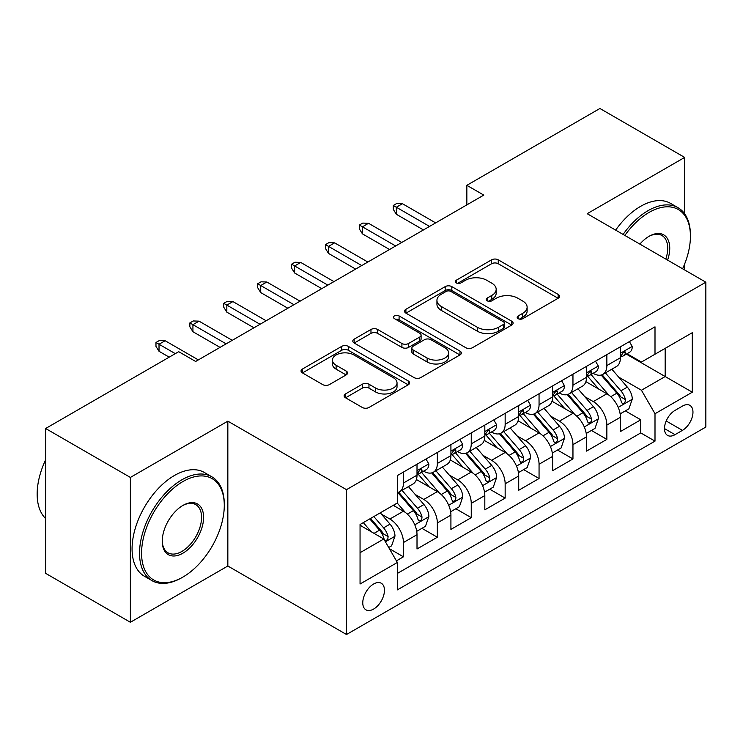 <?xml version="1.0" encoding="UTF-8"?>
<svg xmlns="http://www.w3.org/2000/svg" width="743" height="743" viewBox="0 0 743 743"><rect width="100%" height="100%" fill="white"/><g stroke="black" fill="none" stroke-linecap="round" stroke-linejoin="round"><path stroke-width="1.11" d="M518.131 318.663A3.297 1.904 0 0 0 522.793 318.663L558.151 298.249A4.709 2.721 0 0 0 559.525 296.327A4.709 2.721 0 0 0 558.151 294.404L498.247 259.827A4.709 2.721 0 0 0 491.597 259.827L456.239 280.241A3.297 1.904 0 0 0 455.273 281.578A3.297 1.904 0 0 0 456.239 282.925A3.297 1.904 0 0 0 460.901 282.925L465.471 280.287A15.055 8.693 0 0 1 486.767 280.287L491.764 283.167A15.055 8.693 0 0 1 496.175 289.315A15.055 8.693 0 0 1 491.764 295.463L487.185 298.101A3.297 1.904 0 0 0 486.219 299.448A3.297 1.904 0 0 0 487.185 300.794A3.297 1.904 0 0 0 491.847 300.794L496.417 298.157A15.055 8.693 0 0 1 517.713 298.157L522.71 301.036A15.055 8.693 0 0 1 527.121 307.184A15.055 8.693 0 0 1 522.71 313.332L518.131 315.97A3.297 1.904 0 0 0 517.165 317.317A3.297 1.904 0 0 0 518.131 318.663L518.131 315.97M373.618 609.065A15.343 8.86 120 0 0 383.639 595.542A15.343 8.86 120 0 0 381.289 583.255A15.343 8.86 120 0 0 373.618 584.007A15.343 8.86 120 0 0 363.596 597.53A15.343 8.86 120 0 0 365.946 609.827A15.343 8.86 120 0 0 373.618 609.065M345.514 393.92A4.709 2.721 0 0 0 344.13 395.843A4.709 2.721 0 0 0 345.514 397.765L362.315 407.47A4.709 2.721 0 0 0 368.974 407.47L408.241 384.8A4.709 2.721 0 0 0 409.616 382.877A4.709 2.721 0 0 0 408.241 380.955L348.337 346.377A4.709 2.721 0 0 0 341.687 346.377L302.42 369.048A4.709 2.721 0 0 0 301.045 370.961A4.709 2.721 0 0 0 302.42 372.884L322.722 384.605A4.709 2.721 0 0 0 329.372 384.605L346.182 374.899A4.709 2.721 0 0 0 347.557 372.986A4.709 2.721 0 0 0 346.182 371.063L336.115 365.25A12.585 7.272 0 0 1 332.427 360.114A12.585 7.272 0 0 1 340.192 353.399A12.585 7.272 0 0 1 353.919 354.968L393.344 377.741A12.585 7.272 0 0 1 397.031 382.877A12.585 7.272 0 0 1 389.267 389.592A12.585 7.272 0 0 1 375.54 388.013L368.974 384.224A4.709 2.721 0 0 0 362.315 384.224L345.514 393.92L345.514 397.765M227.841 421.16L130.378 477.433L45.629 428.507L45.629 573.345L130.378 622.272L227.841 566.008L346.498 634.513L346.498 489.665L227.841 421.16L227.841 566.008M684.665 213.817L684.665 157.423L587.193 213.696L705.85 282.201L346.498 489.665M684.665 157.423L599.907 108.487L466.845 185.313L466.845 204.882M45.629 428.507L178.691 351.68L195.641 361.469L483.795 195.103L466.845 185.313M465.805 347.715A4.709 2.721 0 0 0 472.464 347.715L511.732 325.053A4.709 2.721 0 0 0 513.107 323.131A4.709 2.721 0 0 0 511.732 321.208L451.828 286.622A4.709 2.721 0 0 0 445.178 286.622L405.91 309.292A4.709 2.721 0 0 0 404.526 311.215A4.709 2.721 0 0 0 405.91 313.137L465.805 347.715M395.74 319.369A3.297 1.904 0 0 1 399.084 319.834L399.084 315.924L459.982 351.077A4.709 2.721 0 0 1 461.357 352.999A4.709 2.721 0 0 1 459.982 354.922L420.714 377.593A4.709 2.721 0 0 1 414.065 377.593L354.16 343.015L354.16 339.17A4.709 2.721 0 0 0 352.786 341.093A4.709 2.721 0 0 0 354.16 343.015M354.16 339.17L370.971 329.465A4.709 2.721 0 0 1 377.62 329.465L401.917 343.489A4.709 2.721 0 0 0 408.566 343.489L419.721 337.053A4.709 2.721 0 0 0 421.095 335.139A4.709 2.721 0 0 0 419.721 333.217L394.431 318.617A3.297 1.904 0 0 1 393.465 317.27A3.297 1.904 0 0 1 395.499 315.515A3.297 1.904 0 0 1 399.084 315.924M396.418 560.863L403.449 556.804L389.388 548.678M381.382 514.119L389.889 519.032A19.179 11.071 60 0 1 403.449 542.52L417.009 534.691L417.009 548.975L437.348 537.235L421.931 528.329M415.281 494.541L423.789 499.454A19.179 11.071 60 0 1 437.348 522.942L450.917 515.113L450.917 529.406L471.257 517.657L455.83 508.751M449.181 474.972L457.697 479.885A19.179 11.071 60 0 1 471.257 503.373L484.817 495.544L484.817 509.828L505.156 498.089L489.73 489.182M483.08 455.394L491.597 460.307A19.179 11.071 60 0 1 505.156 483.795L518.716 475.966L518.716 490.259L539.056 478.511L523.629 469.604M516.989 435.825L525.496 440.738A19.179 11.071 60 0 1 539.056 464.226L552.616 456.397L552.616 470.681L572.955 458.942L557.529 450.035M550.888 416.247L559.395 421.17A19.179 11.071 60 0 1 572.955 444.658L586.515 436.828L586.515 451.112L606.855 439.373L606.855 425.08A19.179 11.071 -120 0 0 593.295 401.591L584.787 396.678M591.437 430.466L606.855 439.373M417.009 534.691A19.179 11.071 -120 0 0 403.449 511.203L393.279 505.324M450.917 515.113A19.179 11.071 -120 0 0 437.348 491.625L416.386 479.523M484.817 495.544A19.179 11.071 -120 0 0 471.257 472.056L450.286 459.954M518.716 475.966A19.179 11.071 -120 0 0 505.156 452.478L484.185 440.376M552.616 456.397A19.179 11.071 -120 0 0 539.056 432.909L518.094 420.807M586.515 436.828A19.179 11.071 -120 0 0 572.955 413.34L551.993 401.229M682.455 406.096L674.997 410.405A14.86 8.582 120 0 0 665.291 423.501A14.86 8.582 120 0 0 667.567 435.407A14.86 8.582 120 0 0 674.997 434.674L682.455 430.364A14.86 8.582 120 0 0 692.17 417.269A14.86 8.582 120 0 0 689.885 405.362A14.86 8.582 120 0 0 682.455 406.096M346.498 634.513L705.85 427.039L705.85 282.201M360.058 552.69L383.787 538.991L397.347 562.479L397.347 589.886L655.001 441.128L655.001 413.73L641.441 390.242L618.687 377.11M397.347 562.479L360.058 584.007L360.058 524.512L397.347 502.983L397.347 475.576L655.001 326.827L655.001 354.225L692.29 332.697L692.29 392.202L655.001 413.73M423.612 471.173L423.789 471.276A19.179 11.071 60 0 0 433.383 472.223L446.942 464.394A19.179 11.071 -120 0 0 450.917 455.617L450.917 444.648M457.512 451.595L457.697 451.698A19.179 11.071 60 0 0 467.282 452.645L480.842 444.816A19.179 11.071 -120 0 0 484.817 436.039L484.817 425.08M491.42 432.027L491.597 432.129A19.179 11.071 60 0 0 501.181 433.076L514.741 425.247A19.179 11.071 -120 0 0 518.716 416.47L518.716 405.511M525.32 412.449L525.496 412.551A19.179 11.071 60 0 0 535.081 413.507L548.64 405.678A19.179 11.071 -120 0 0 552.616 396.892L552.616 385.933M559.219 392.88L559.395 392.982A19.179 11.071 60 0 0 568.989 393.929L582.549 386.1A19.179 11.071 -120 0 0 586.515 377.323L586.515 366.364M397.347 573.438L640.763 432.909L640.763 419.795L620.424 431.544L620.424 417.25A19.179 11.071 -120 0 0 606.855 393.762L585.893 381.661M593.118 373.302L593.295 373.404A19.179 11.071 -120 0 0 602.889 374.361A19.179 11.071 -120 0 0 606.855 365.575L606.855 354.615M602.889 374.361L616.449 366.531A19.179 11.071 -120 0 0 620.424 357.745L620.424 346.786M403.449 472.056L403.449 483.015A19.179 11.071 60 0 1 399.483 491.792A19.179 11.071 60 0 1 397.347 492.572M399.483 491.792L413.043 483.962A19.179 11.071 -120 0 0 417.009 475.186L417.009 464.226M437.348 452.478L437.348 463.446A19.179 11.071 60 0 1 433.383 472.223M471.257 432.909L471.257 443.868A19.179 11.071 60 0 1 467.282 452.645M505.156 413.34L505.156 424.299A19.179 11.071 60 0 1 501.181 433.076M539.056 393.762L539.056 404.721A19.179 11.071 60 0 1 535.081 413.507M572.955 374.193L572.955 385.153A19.179 11.071 60 0 1 568.989 393.929M572.955 444.658L572.955 458.942M539.056 464.226L539.056 478.511M505.156 483.795L505.156 498.089M471.257 503.373L471.257 517.657M437.348 522.942L437.348 537.235M403.449 542.52L403.449 556.804M383.787 538.991L360.058 525.292M641.441 390.242L665.171 376.543L665.171 348.356L692.29 332.697M626.34 354.123L692.29 392.202M627.018 353.733L641.441 362.055L655.001 354.225M684.665 269.969L684.665 263.951M130.378 477.433L130.378 622.272M625.337 410.888L640.763 419.795M640.763 432.909L655.001 441.128M519.45 319.128L522.71 317.242A15.055 8.693 0 0 0 527.121 311.094L527.121 307.184M496.175 289.315L496.175 293.225A15.055 8.693 0 0 1 491.764 299.373L488.504 301.259M558.086 298.287L498.247 263.737A4.709 2.721 0 0 0 491.597 263.737L457.558 283.389M511.667 325.081L451.828 290.541A4.709 2.721 0 0 0 445.178 290.541L405.975 313.174M503.41 324.468A3.297 1.904 0 0 0 504.376 323.131A3.297 1.904 0 0 0 503.41 321.784L450.834 291.432A3.297 1.904 0 0 0 446.171 291.432L441.351 294.209A15.055 8.693 0 0 0 436.94 300.358A15.055 8.693 0 0 0 441.351 306.506L477.285 327.254A15.055 8.693 0 0 0 498.581 327.254L503.41 324.468L503.41 328.387A3.297 1.904 0 0 0 504.376 327.041L504.376 323.131M436.94 300.358L436.94 304.277A15.055 8.693 0 0 0 441.351 310.425L441.351 306.506M503.41 328.387L498.581 331.174A15.055 8.693 0 0 1 477.285 331.174L441.351 310.425M354.225 343.052L370.971 333.384L370.971 329.465M421.095 335.139L421.095 339.049A4.709 2.721 0 0 1 419.721 340.972L408.566 347.408A4.709 2.721 0 0 1 401.917 347.408L377.62 333.384A4.709 2.721 0 0 0 370.971 333.384M399.084 319.834L459.917 354.959M427.123 358.042A12.585 7.272 0 0 0 440.84 359.621A12.585 7.272 0 0 0 448.614 352.906A12.585 7.272 0 0 0 444.927 347.77L431.033 339.746A4.709 2.721 0 0 0 424.374 339.746L413.229 346.182A4.709 2.721 0 0 0 411.854 348.105A4.709 2.721 0 0 0 413.229 350.027L427.123 358.042L427.123 361.962A12.585 7.272 0 0 0 440.84 363.531A12.585 7.272 0 0 0 448.614 356.816L448.614 352.906M411.854 348.105L411.854 352.015A4.709 2.721 0 0 0 413.229 353.937L413.229 350.027M427.123 361.962L413.229 353.937M397.031 382.877L397.031 386.787A12.585 7.272 0 0 1 389.267 393.502A12.585 7.272 0 0 1 375.54 391.933L368.974 388.134A4.709 2.721 0 0 0 362.315 388.134L345.579 397.802M332.427 360.114L332.427 364.024A12.585 7.272 0 0 0 336.115 369.16L336.115 365.25M346.117 374.936L336.115 369.16M408.176 384.837L348.337 350.287A4.709 2.721 0 0 0 341.687 350.287L302.485 372.921M620.136 413.897L628.894 408.836L632.284 399.047A12.705 7.337 -120 0 0 627.333 387.122L611.842 369.187M608.74 395.007L591.038 374.509M598.672 389.035L588.391 377.138A30.444 17.581 -120 0 0 587.453 376.079M601.161 375.048L616.829 393.186A12.705 7.337 60 0 1 621.352 401.935L622.281 403.449L623.999 403.198L625.142 401.805L625.42 399.585A12.705 7.337 -120 0 0 620.897 390.837L605.406 372.902M602.081 374.751L618.919 394.245A6.473 3.734 60 0 1 620.544 396.771L625.42 399.585M629.405 341.604L632.284 346.591A12.705 7.337 60 0 1 629.655 352.21L623.21 355.934A12.705 7.337 -120 0 0 625.42 353.009L625.16 351.876L623.572 352.191L621.352 355.358A12.705 7.337 60 0 1 620.424 357.16M620.842 356.529L620.897 356.529A12.705 7.337 -120 0 0 623.21 355.934M429.556 226.42L396.335 207.232L396.335 214.281L393.279 209.387L393.279 205.477L396.335 207.232L402.437 203.712L435.658 222.891M396.335 214.281L423.454 229.94M393.279 205.477L396.669 203.517L402.437 203.712M682.603 268.771A58.493 33.769 120 0 0 690.423 236.302A58.493 33.769 120 0 0 649.066 212.424A58.493 33.769 120 0 0 624.854 235.438M623.108 234.426A59.932 34.596 -60 0 1 648.045 210.659A59.932 34.596 -60 0 1 678.015 207.696A59.932 34.596 -60 0 1 690.423 235.132L690.423 236.302M639.872 244.103A29.246 16.885 -60 0 1 649.066 236.302L649.066 236.302A29.246 16.885 -60 0 1 667.585 260.106M615.65 230.126A59.932 34.596 -60 0 1 640.587 206.359A59.932 34.596 -60 0 1 670.558 203.387L678.015 207.696M665.812 259.084A27.807 16.058 120 0 0 661.948 235.512A27.807 16.058 120 0 0 648.546 236.608M181.905 577.645L182.927 577.06A58.493 33.769 120 0 0 224.284 505.426A58.493 33.769 120 0 0 182.927 481.548A58.493 33.769 120 0 0 141.569 553.182A58.493 33.769 120 0 0 182.927 577.06L181.905 577.645A59.932 34.596 -60 0 1 151.944 580.617A59.932 34.596 -60 0 1 142.758 532.592A59.932 34.596 -60 0 1 181.905 479.783A59.932 34.596 -60 0 1 211.876 476.82A59.932 34.596 -60 0 1 224.284 504.256L224.284 505.426M182.927 553.182A29.246 16.885 -60 0 1 162.243 541.248A29.246 16.885 -60 0 1 182.927 505.426L182.927 505.426A29.246 16.885 -60 0 1 203.601 517.369A29.246 16.885 -60 0 1 182.927 553.182M162.253 540.644A27.807 16.058 120 0 0 168.002 552.801A27.807 16.058 120 0 0 181.905 551.417A27.807 16.058 120 0 0 200.071 526.917A27.807 16.058 120 0 0 195.808 504.636A27.807 16.058 120 0 0 182.406 505.732M151.944 580.617L144.486 576.308A59.932 34.596 -60 0 1 135.3 528.292A59.932 34.596 -60 0 1 174.447 475.483A59.932 34.596 -60 0 1 204.418 472.511L211.876 476.82M45.629 518.54A59.932 34.596 -60 0 1 45.629 459.824M586.236 433.466L594.994 428.405L598.384 418.625A12.705 7.337 -120 0 0 593.434 406.69L577.943 388.756M574.841 414.575L557.139 394.078M564.764 408.604L554.492 396.716A30.444 17.581 -120 0 0 553.544 395.657M567.262 394.617L582.921 412.755A12.705 7.337 60 0 1 587.453 421.513L588.382 423.018L590.1 422.776L591.242 421.383L591.521 419.163A12.705 7.337 -120 0 0 586.998 410.415L571.506 392.48M568.181 394.319L585.01 413.814A6.473 3.734 60 0 1 586.645 416.349L591.521 419.163M552.328 453.035L561.095 447.983L564.485 438.194A12.705 7.337 -120 0 0 559.535 426.268L544.043 408.334M540.941 434.153L523.239 413.656M530.864 428.182L520.592 416.284A30.444 17.581 -120 0 0 519.645 415.226M533.353 414.195L549.021 432.333A12.705 7.337 60 0 1 553.554 441.082L554.482 442.587L556.191 442.345L557.343 440.952L557.621 438.732A12.705 7.337 -120 0 0 553.089 429.983L537.607 412.049M534.282 413.897L551.111 433.383A6.473 3.734 60 0 1 552.746 435.918L557.621 438.732M518.428 472.613L527.186 467.551L530.576 457.762A12.705 7.337 -120 0 0 525.635 445.837L510.144 427.903M507.042 453.722L489.34 433.225M496.965 447.75L486.693 435.853A30.444 17.581 -120 0 0 485.746 434.794M499.454 433.763L515.122 451.902A12.705 7.337 60 0 1 519.654 460.66L520.574 462.165L522.292 461.923L523.443 460.521L523.722 458.31A12.705 7.337 -120 0 0 519.19 449.552L503.698 431.618M500.373 433.466L517.212 452.961A6.473 3.734 60 0 1 518.846 455.487L523.722 458.31M484.529 492.182L493.287 487.129L496.677 477.34A12.705 7.337 -120 0 0 491.727 465.406L476.244 447.472M473.142 473.291L455.431 452.793M463.065 467.328L452.793 455.431A30.444 17.581 -120 0 0 451.846 454.372M465.555 453.341L481.223 471.48A12.705 7.337 60 0 1 485.755 480.229L486.674 481.733L488.392 481.492L489.544 480.099L489.823 477.879A12.705 7.337 -120 0 0 485.29 469.13L469.799 451.196M466.474 453.044L483.312 472.529A6.473 3.734 60 0 1 484.938 475.065L489.823 477.879M595.505 361.172L598.384 366.169A12.705 7.337 60 0 1 595.756 371.788L589.31 375.503A12.705 7.337 -120 0 0 591.521 372.577L591.252 371.454L589.663 371.769L587.453 374.927A12.705 7.337 60 0 1 586.515 376.738M586.942 376.097L586.998 376.097A12.705 7.337 -120 0 0 589.31 375.503M395.657 245.989L362.435 226.81L362.435 233.859L359.38 228.965L359.38 225.045L362.435 226.81L368.537 223.29L401.759 242.469M362.435 233.859L389.555 249.509M359.38 225.045L362.77 223.086L368.537 223.29M561.597 380.75L564.485 385.738A12.705 7.337 60 0 1 561.847 391.357L555.411 395.081A12.705 7.337 -120 0 0 557.621 392.155L557.352 391.022L555.764 391.338L553.554 394.496A12.705 7.337 60 0 1 552.616 396.307M553.043 395.675L553.089 395.675A12.705 7.337 -120 0 0 555.411 395.081M361.757 265.567L328.527 246.379L328.527 253.428L325.48 248.534L325.48 244.623L328.527 246.379L334.629 242.859L367.859 262.038M328.527 253.428L355.646 269.087M325.48 244.623L328.87 242.664L334.629 242.859M527.697 400.319L530.576 405.306A12.705 7.337 60 0 1 527.948 410.935L521.512 414.65A12.705 7.337 -120 0 0 523.722 411.724L523.453 410.6L521.865 410.916L519.654 414.074A12.705 7.337 60 0 1 518.716 415.885M519.143 415.244L519.19 415.244A12.705 7.337 -120 0 0 521.512 414.65M327.849 285.136L294.627 265.957L294.627 272.997L291.581 268.112L291.581 264.192L294.627 265.957L300.729 262.428L333.951 281.616M294.627 272.997L321.747 288.656M291.581 264.192L294.971 262.233L300.729 262.428M493.798 419.897L496.677 424.885A12.705 7.337 60 0 1 494.049 430.503L487.603 434.228A12.705 7.337 -120 0 0 489.823 431.293L489.553 430.169L487.965 430.485L485.755 433.643A12.705 7.337 60 0 1 484.817 435.454M485.235 434.822L485.29 434.822A12.705 7.337 -120 0 0 487.603 434.228M293.949 304.704L260.728 285.526L260.728 292.575L257.672 287.68L257.672 283.761L260.728 285.526L266.83 282.006L300.051 301.184M260.728 292.575L287.847 308.234M257.672 283.761L261.072 281.811L266.83 282.006M450.629 511.76L459.388 506.698L462.778 496.909A12.705 7.337 -120 0 0 457.827 484.984L442.345 467.05M439.234 492.869L421.532 472.372M429.166 486.897L418.885 475A30.444 17.581 -120 0 0 417.947 473.941M431.655 472.91L447.323 491.049A12.705 7.337 60 0 1 451.846 499.798L452.775 501.311L454.493 501.07L455.645 499.667L455.914 497.457A12.705 7.337 -120 0 0 451.391 488.699L435.9 470.765M432.575 472.613L449.413 492.107A6.473 3.734 60 0 1 451.038 494.634L455.914 497.457M459.898 439.466L462.778 444.453A12.705 7.337 60 0 1 460.149 450.082L453.704 453.797A12.705 7.337 -120 0 0 455.914 450.871L455.654 449.738L454.066 450.063L451.846 453.221A12.705 7.337 60 0 1 450.917 455.022M451.335 454.391L451.391 454.391A12.705 7.337 -120 0 0 453.704 453.797M260.05 324.282L226.829 305.104L226.829 312.144L223.773 307.249L223.773 303.339L226.829 305.104L232.93 301.574L266.152 320.753M226.829 312.144L253.948 327.802M223.773 303.339L227.163 301.379L232.93 301.574M416.73 531.329L425.488 526.267L428.878 516.487A12.705 7.337 -120 0 0 423.928 504.553L408.436 486.619M405.334 512.438L397.226 503.048M395.257 506.475L393.948 504.943M397.756 492.479L413.424 510.627A12.705 7.337 60 0 1 417.947 519.376L418.876 520.88L420.594 520.639L421.736 519.246L422.015 517.026A12.705 7.337 -120 0 0 417.492 508.277L402 490.343M398.675 492.191L415.504 511.676A6.473 3.734 60 0 1 417.139 514.212L422.015 517.026M388.7 547.507L391.589 545.845L394.979 536.056A12.705 7.337 -120 0 0 390.029 524.131L380.277 512.837M371.175 531.709L363.327 522.626M361.358 526.044L360.058 524.539M369.763 518.902L379.515 530.196A12.705 7.337 60 0 1 384.047 538.944L384.976 540.449L386.685 540.207L387.837 538.814L388.115 536.595A12.705 7.337 -120 0 0 383.583 527.846L373.831 516.552M370.553 518.447L381.605 531.254A6.473 3.734 60 0 1 383.239 533.78L388.115 536.595M425.999 459.035L428.878 464.031A12.705 7.337 60 0 1 426.25 469.65L419.804 473.365A12.705 7.337 -120 0 0 422.015 470.44L421.745 469.316L420.157 469.632L417.947 472.789A12.705 7.337 60 0 1 417.009 474.601M417.436 473.96L417.492 473.96A12.705 7.337 -120 0 0 419.804 473.365M226.151 343.851L192.929 324.672L192.929 331.722L189.874 326.827L189.874 322.908L192.929 324.672L199.031 321.152L232.253 340.331M192.929 331.722L220.049 347.38M189.874 322.908L193.264 320.957L199.031 321.152M175.292 353.64L159.021 344.241L159.021 351.29L155.974 346.396L155.974 342.486L159.021 344.241L165.122 340.721L198.353 359.9M159.021 351.29L169.19 357.16M155.974 342.486L159.364 340.526L165.122 340.721M389.889 519.032L403.449 511.203M423.789 499.454L437.348 491.625M457.697 479.885L471.257 472.056M491.597 460.307L505.156 452.478M525.496 440.738L539.056 432.909M559.395 421.17L572.955 413.34M593.295 401.591L606.855 393.762M606.855 365.575L620.424 357.745M403.449 483.015L417.009 475.186M437.348 463.446L450.917 455.617M471.257 443.868L484.817 436.039M505.156 424.299L518.716 416.47M539.056 404.721L552.616 396.892M572.955 385.153L586.515 377.323M606.855 425.08L620.424 417.25M666.202 420.984L682.455 430.364M664.493 428.6L674.997 434.674M522.71 317.242L522.71 313.332M487.185 300.794L487.185 298.101M491.764 299.373L491.764 295.463M456.239 282.925L456.239 280.241M491.597 263.737L491.597 259.827M498.247 263.737L498.247 259.827M558.151 298.249L558.151 294.404M405.91 313.137L405.91 309.292M445.178 290.541L445.178 286.622M451.828 290.541L451.828 286.622M511.732 325.053L511.732 321.208M477.285 331.174L477.285 327.254M498.581 331.174L498.581 327.254M377.62 333.384L377.62 329.465M401.917 347.408L401.917 343.489M408.566 347.408L408.566 343.489M419.721 340.972L419.721 337.053M459.982 354.922L459.982 351.077M362.315 388.134L362.315 384.224M368.974 388.134L368.974 384.224M375.54 391.933L375.54 388.013M346.182 374.899L346.182 371.063M302.42 372.884L302.42 369.048M341.687 350.287L341.687 346.377M348.337 350.287L348.337 346.377M408.241 384.8L408.241 380.955M618.195 407.378L632.2 399.297M620.897 390.837L627.333 387.122M610.765 396.688L616.829 393.186M632.2 346.442L620.424 353.25M623.786 352.061L625.42 353.009M584.295 426.946L598.301 418.866M586.998 410.415L593.434 406.69M576.865 416.256L582.921 412.755M550.396 446.524L564.401 438.435M553.089 429.983L559.535 426.268M542.966 435.835L549.021 432.333M516.496 466.093L530.493 458.013M519.19 449.552L525.635 445.837M509.066 455.403L515.122 451.902M482.588 485.671L496.593 477.582M485.29 469.13L491.727 465.406M475.158 474.972L481.223 471.48M598.301 366.02L586.515 372.819M589.886 371.63L591.521 372.577M564.401 385.589L552.616 392.397M555.978 391.208L557.621 392.155M530.493 405.167L518.716 411.966M522.078 410.777L523.722 411.724M496.593 424.736L484.817 431.534M488.179 430.346L489.823 431.293M448.688 505.24L462.694 497.16M451.391 488.699L457.827 484.984M441.258 494.55L447.323 491.049M462.694 444.314L450.917 451.112M454.279 449.924L455.914 450.871M414.789 524.818L428.795 516.729M417.492 508.277L423.928 504.553M407.359 514.119L413.424 510.627M385.403 541.786L394.895 536.307M383.583 527.846L390.029 524.131M374.035 533.363L379.515 530.196M428.795 463.883L417.009 470.681M420.38 469.492L422.015 470.44"/></g></svg>
